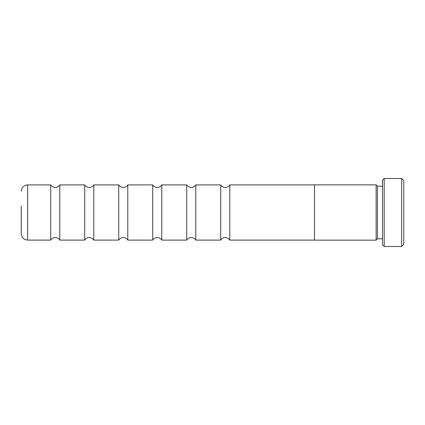 <?xml version="1.0" encoding="UTF-8"?>
<svg xmlns="http://www.w3.org/2000/svg" width="425" height="425" viewBox="0 0 425 425"><rect width="100%" height="100%" fill="white"/><g stroke="black" fill="none" stroke-linecap="round" stroke-linejoin="round"><path stroke-width="0.64" d="M220.713 240.104L220.713 184.896L221.17 185.539C222.248 186.777 223.608 187.414 225.25 187.446C226.892 187.414 228.252 186.777 229.33 185.539L229.787 184.896L229.787 240.104L229.33 239.461C228.252 238.223 226.892 237.586 225.25 237.554C223.608 237.586 222.248 238.223 221.17 239.461L220.713 240.104L195.787 240.104L195.787 184.896L195.33 185.539C194.252 186.777 192.892 187.414 191.25 187.446C189.608 187.414 188.248 186.777 187.17 185.539L186.713 184.896L161.787 184.896L161.33 185.539C160.252 186.777 158.892 187.414 157.25 187.446C155.608 187.414 154.248 186.777 153.17 185.539L152.713 184.896L127.787 184.896L127.33 185.539C126.252 186.777 124.892 187.414 123.25 187.446C121.608 187.414 120.248 186.777 119.17 185.539L118.713 184.896L93.787 184.896L93.33 185.539C92.252 186.777 90.892 187.414 89.25 187.446C87.608 187.414 86.248 186.777 85.17 185.539L84.713 184.896L59.787 184.896L59.33 185.539C58.252 186.777 56.892 187.414 55.25 187.446C53.608 187.414 52.248 186.777 51.17 185.539L50.713 184.896L27.625 184.896L27.625 240.104C23.752 239.727 21.627 237.602 21.25 233.729L21.25 206.125M195.787 240.104L195.33 239.461C194.252 238.223 192.892 237.586 191.25 237.554C189.608 237.586 188.248 238.223 187.17 239.461L186.713 240.104L186.713 184.896M186.713 240.104L161.787 240.104L161.33 239.461C160.252 238.223 158.892 237.586 157.25 237.554C155.608 237.586 154.248 238.223 153.17 239.461L152.713 240.104L152.713 184.896M152.713 240.104L127.787 240.104L127.33 239.461C126.252 238.223 124.892 237.586 123.25 237.554C121.608 237.586 120.248 238.223 119.17 239.461L118.713 240.104L118.713 184.896M118.713 240.104L93.787 240.104L93.33 239.461C92.252 238.223 90.892 237.586 89.25 237.554C87.608 237.586 86.248 238.223 85.17 239.461L84.713 240.104L84.713 184.896M84.713 240.104L59.787 240.104L59.33 239.461C58.252 238.223 56.892 237.586 55.25 237.554C53.608 237.586 52.248 238.223 51.17 239.461L50.713 240.104L50.713 184.896M382.5 186.171L377.4 186.171L377.4 238.829L376.125 240.104M382.5 244.8L382.5 180.2L384.2 178.5L384.2 246.5L382.5 244.8M401.625 178.5L403.75 180.625L403.75 244.375L401.625 246.5L401.625 178.5L384.2 178.5M314.5 212.5L314.5 240.146L376.125 240.146L376.125 184.854L314.5 184.854L314.5 212.5M161.787 240.104L161.787 184.896M127.787 240.104L127.787 184.896M93.787 240.104L93.787 184.896M21.25 218.875L21.25 233.729M59.787 240.104L59.787 184.896M377.4 238.829L382.5 238.829M401.625 246.5L384.2 246.5M50.713 240.104L27.625 240.104M314.5 240.104L229.787 240.104M314.5 184.896L229.787 184.896M220.713 184.896L195.787 184.896M27.625 184.896C23.752 185.273 21.627 187.398 21.25 191.271M377.4 186.171L376.125 184.896"/></g></svg>

